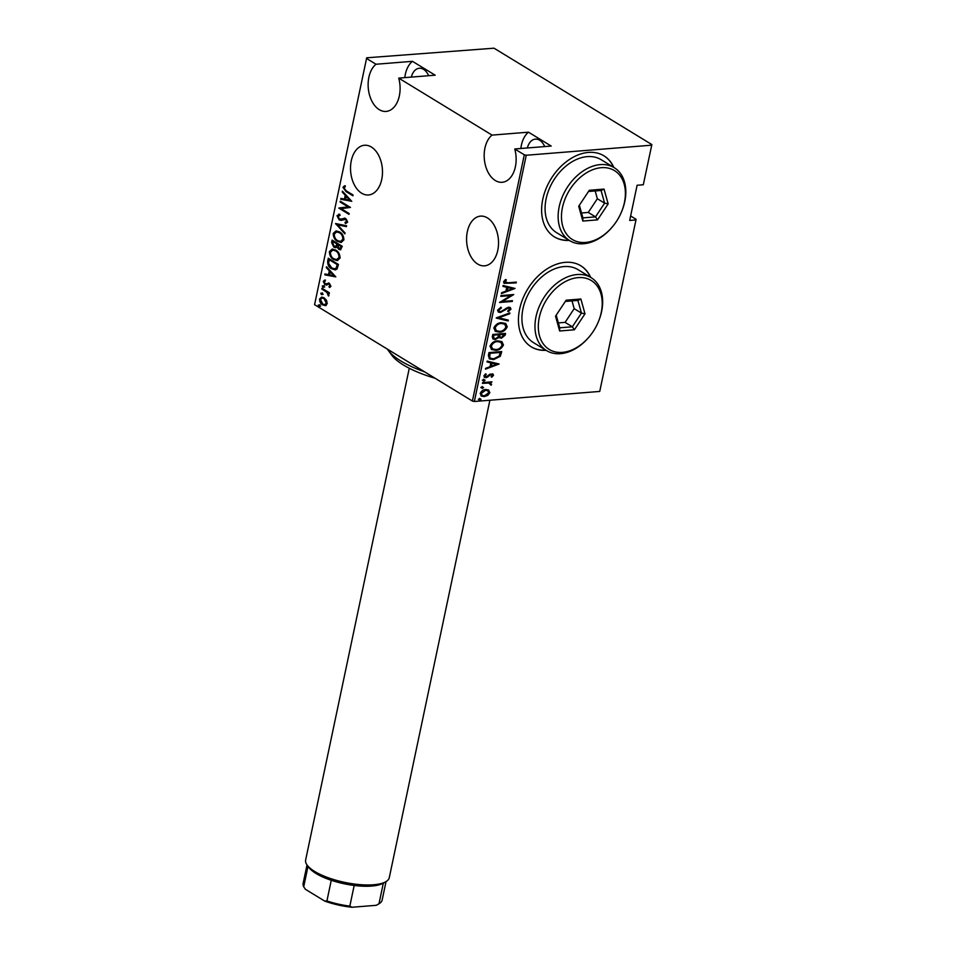 <?xml version="1.0" encoding="UTF-8"?>
<svg xmlns="http://www.w3.org/2000/svg" width="955" height="955" viewBox="0 0 955 955"><rect width="100%" height="100%" fill="white"/><g stroke="black" fill="none" stroke-linecap="round" stroke-linejoin="round"><path stroke-width="1.43" d="M368.881 77.271A24.937 15.913 -94.6 0 0 386.107 111.425A24.937 15.913 -94.6 0 0 399.345 95.87A24.937 15.913 -94.6 0 0 398.713 78.107L435.158 75.182L412.453 61.323L376.007 64.248A24.937 15.913 -94.6 0 0 368.881 77.271M412.453 61.323A24.937 15.913 -94.6 0 0 405.326 74.347A24.937 15.913 -94.6 0 0 404.801 77.618M484.925 148.132A24.937 15.913 -94.6 0 0 502.151 182.286A24.937 15.913 -94.6 0 0 515.39 166.731A24.937 15.913 -94.6 0 0 514.757 148.98L551.202 146.055L528.497 132.184L492.052 135.109A24.937 15.913 -94.6 0 0 484.925 148.132M528.497 132.184A24.937 15.913 -94.6 0 0 521.382 145.208A24.937 15.913 -94.6 0 0 520.857 148.491M351.273 160.81A24.937 15.913 -94.6 0 0 368.499 194.975A24.937 15.913 -94.6 0 0 381.737 179.421A24.937 15.913 -94.6 0 0 364.512 145.256A24.937 15.913 -94.6 0 0 351.273 160.81M467.329 231.683A24.937 15.913 -94.6 0 0 484.543 265.836A24.937 15.913 -94.6 0 0 497.782 250.282A24.937 15.913 -94.6 0 0 480.556 216.128A24.937 15.913 -94.6 0 0 467.329 231.683M590.668 277.368A47.499 33.174 121.4 0 0 580.807 265.776A47.499 33.174 121.4 0 0 565.312 262.339A47.499 33.174 121.4 0 0 522.755 298.927A47.499 33.174 121.4 0 0 531.29 346.856A47.499 33.174 121.4 0 0 546.117 350.33M531.147 346.761A47.499 33.174 121.4 0 0 545.818 350.163M613.838 167.435A47.499 33.174 121.4 0 0 603.966 155.844A47.499 33.174 121.4 0 0 588.483 152.418A47.499 33.174 121.4 0 0 545.926 188.995A47.499 33.174 121.4 0 0 554.461 236.924A47.499 33.174 121.4 0 0 569.276 240.409M554.318 236.828A47.499 33.174 121.4 0 0 568.989 240.23M411.319 77.104A15.435 9.848 85.4 0 1 419.329 68.259A15.435 9.848 85.4 0 1 428.652 75.708M527.363 147.965A15.435 9.848 85.4 0 1 535.373 139.12A15.435 9.848 85.4 0 1 544.696 146.569M635.887 219.937L629.691 220.438L637.104 185.258L643.3 184.769L651.859 144.575L494.033 48.192L366.696 57.801L314.577 304.669L472.403 401.04L524.295 154.794L526.253 155.247L474.36 401.482L599.74 391.431L636.102 219.328L630.622 215.973M636.102 219.328L599.74 391.431M325.464 305.576L322.623 304.896C320.641 303.881 319.615 301.911 319.555 299.022L321.632 297.101L324.115 297.793L326.55 300.348L327.231 303.714L325.106 305.624M321.966 288.243L329.391 292.779L329.224 293.567L328.126 292.899L328.556 296.05L326.801 292.278L321.799 289.031L321.966 288.243M330.896 286.333L329.463 287.479L328.938 286.536L329.988 285.748L329.189 284.196L324.975 284.733L323.256 281.427L324.676 280.101L325.249 281.057L324.175 281.964L325.106 283.922L329.32 283.384L330.896 286.333M327.696 261.085L328.293 258.256L338.44 264.451L337.079 268.976L335.277 269.895L331.66 268.773C328.902 267.519 327.589 264.953 327.696 261.085L328.425 261.025L328.926 258.638M332.113 240.099L342.272 246.306L340.458 249.792L338.798 249.303L336.852 246.963L335.623 247.703L333.868 247.19L331.6 242.546L332.113 240.099M335.611 223.53L346.593 225.786L346.414 226.645L337.545 224.819L345.065 233.008L344.886 233.868L335.611 223.53M340.135 202.018L340.302 201.23L350.461 207.426L341.162 208.656L349.172 213.55L349.005 214.338L338.846 208.142L348.121 206.901L340.135 202.018L340.935 201.612M346.319 190.881L353.075 194.999L352.908 195.787L346.056 191.597L342.94 187.299L344.588 185.807L345.268 186.762L343.979 187.992L346.319 190.881M514.757 148.98L524.295 154.794M398.713 78.107L492.052 135.109M366.469 58.422L376.007 64.248M351.75 201.314L340.72 199.261L340.899 198.401L344.421 199.118L345.233 195.274L342.248 192.027L342.427 191.167L351.75 201.314L340.72 199.261M340.123 215.353L338.01 216.308L339.359 219.137L345.734 218.576L347.644 222.205L345.424 223.506L344.958 222.384L346.617 221.465L345.603 219.387L341.019 220.39L339.18 219.913L336.972 215.663L339.765 214.266L339.753 215.329M338.655 214.23L339.765 214.266M345.865 223.494L345.376 222.36M344.958 222.384L346.617 221.465M347.345 221.405L346.331 219.328L344.17 219.184M339.514 231.922C342.236 233.283 343.693 235.945 343.907 239.896L341.09 242.463L337.569 241.424C334.847 240.063 333.402 237.401 333.223 233.45L336.053 230.919L339.514 231.922M335.694 250.079C338.404 251.44 339.873 254.09 340.087 258.041L337.258 260.608L333.749 259.581C331.027 258.22 329.57 255.558 329.391 251.595L332.233 249.076L335.694 250.079M335.826 276.89L324.796 274.825L324.975 273.966L328.496 274.694L329.308 270.85L326.324 267.603L326.503 266.743L335.826 276.89L324.796 274.825M323.303 285.724L323.984 287.025L322.969 287.3L322.289 285.999L324.031 285.664M323.984 287.025L322.969 287.3L323.709 287.24L323.029 285.939M321.763 293.018L322.444 294.331L321.441 294.606L320.761 293.292L322.492 292.958M322.444 294.331L321.441 294.606L322.169 294.546L321.489 293.233M319.268 304.86L319.949 306.173L318.946 306.436L318.266 305.134L320.009 304.8M319.949 306.173L318.946 306.436L319.674 306.376L318.994 305.075M651.859 144.575L643.3 184.769M526.253 155.247L651.632 145.184M488.542 389.998L489.843 392.684L487.754 395.418L484.245 396.623L481.32 396.05L480.198 393.46C481.475 390.858 483.326 389.545 485.749 389.521L488.674 390.082M491.3 381.893L489.855 382.382L491.586 384.399L491.109 385.211L488.781 383.027L482.478 383.373L482.645 382.585L491.968 381.845L490.81 382.931M490.476 384.352L489.64 383.23M493.508 375.303L491.801 377.201L491.121 376.712L492.362 375.375L491.312 374.527L486.179 377.655L484.543 377.344L483.899 375.864L485.57 373.823L486.322 374.288L485.056 375.757L486.298 376.867L489.927 374.157L492.947 374.014L493.508 375.303L492.923 374.945L491.228 376.843M492.362 375.375L490.727 374.169L489.843 374.467L490.416 374.826M485.57 373.823L484.471 375.399L486.298 376.867M488.375 355.427L488.972 352.598L501.721 351.571L500.265 356.358L493.604 359.593L489.438 358.865L488.375 355.427M492.792 334.441L505.553 333.426L505.183 335.145L501.435 338.213L498.928 337.413L495.287 339.479L493.126 339.073L492.279 336.888L492.792 334.441M499.405 337.855L498.355 337.055L494.714 339.12L495.287 339.479M496.29 317.872L509.875 312.906L509.695 313.765L498.725 317.776L508.346 320.128L508.167 320.987L496.242 318.063L508.167 320.987M500.814 296.36L500.981 295.572L513.742 294.546L502.39 301.47L512.453 300.67L512.286 301.458L499.525 302.484L510.853 295.561L500.814 296.36M505.792 279.552L504.276 281.427L507.869 282.799L516.357 282.119L516.189 282.907L504.18 283.349L503.56 281.821L505.493 279.505L506.377 279.899L505.016 282.441M515.032 288.434L501.399 293.603L501.578 292.743L505.935 291.144L506.747 287.312L502.927 286.369L503.106 285.509L515.032 288.434M497.579 310.184L500.945 307.212L501.435 307.928L498.892 310.1L499.429 311.449L500.671 311.7L508.466 307.188L510.304 307.534L510.985 309.134L508.335 311.664L507.702 310.984L509.695 309.145L508.358 307.976L500.492 312.488L498.45 312.082L497.579 310.184M509.695 309.145L507.774 307.629L506.007 308.346L506.58 308.704M501.482 322.695L505.732 323.494L507.26 326.825C505.446 330.382 502.867 332.161 499.549 332.161L495.406 331.385L493.831 327.971C495.645 324.473 498.2 322.706 501.482 322.695M497.662 340.839L501.912 341.639L503.44 344.982C501.614 348.539 499.047 350.306 495.729 350.306L491.574 349.53L490.011 346.128C491.825 342.618 494.38 340.863 497.662 340.839M499.107 363.998L485.474 369.167L485.653 368.308L490.011 366.72L490.822 362.876L487.002 361.945L487.181 361.086L499.107 363.998M484.173 379.553L485.068 380.257L483.839 381.129L482.944 380.424L484.173 379.553L485.068 380.257L484.483 379.911L483.254 380.782L483.839 381.129L482.944 380.424M482.633 386.859L483.528 387.563L482.299 388.434L481.404 387.73L482.633 386.859L483.528 387.563L482.944 387.205L481.714 388.076L482.299 388.434L481.404 387.73M480.138 398.701L481.034 399.393L479.804 400.276L478.909 399.572L480.138 398.701L481.034 399.393L479.219 399.918L479.804 400.276L478.909 399.572M474.36 401.482L472.403 401.04M613.54 167.256A47.499 33.174 121.4 0 0 603.823 155.761M590.381 277.189A47.499 33.174 121.4 0 0 580.664 265.693M515.688 282.179L516.189 282.907M515.616 282.561L503.906 283.146M504.276 281.427L504.67 282.298M514.399 288.279L501.53 292.982M502.963 286.166L506.747 287.312M512.549 288.732L507.392 287.252L507.332 290.642L512.549 288.732L507.965 287.61L507.332 290.642M512.668 294.641L501.817 301.123L502.39 301.47M511.785 300.718L512.286 301.458M511.701 301.1L500.002 302.043M500.898 295.954L510.853 295.561M500.683 307.331L501.435 307.928M500.85 307.582L498.307 309.742L498.892 310.1M498.307 309.742L499.179 311.246M509.982 307.379L510.985 309.134M510.412 308.775L507.75 311.306M509.122 308.787L507.774 307.629L509.122 308.787M506.007 308.346L504.479 309.671L505.052 310.029M504.479 309.671L499.907 312.13L500.492 312.488M499.907 312.13L498.176 311.891M509.158 313.156L509.695 313.765M509.111 313.407L498.725 317.776M507.726 319.973L507.583 320.641M505.434 323.327L507.26 326.825M506.675 326.467C504.861 330.024 502.294 331.803 498.964 331.803L499.549 332.161M498.964 331.803L495.12 331.194M504.336 323.936L500.742 323.124C498.08 323.148 496.015 324.605 494.571 327.481L496.123 330.549M499.716 331.361C502.402 331.337 504.479 329.869 505.947 326.968L504.658 324.115L501.327 323.482C498.653 323.506 496.6 324.963 495.144 327.84L496.397 330.74L499.716 331.361M504.885 333.474L505.183 335.145M504.61 334.787L500.85 337.855L501.435 338.213M500.85 337.855L498.355 337.055M494.714 339.12L492.852 338.882M493.102 335.945L494.153 338.416L495.454 338.691L498.068 336.948L498.677 334.751L493.353 334.775L493.902 338.225M499.298 334.823L500.301 337.175L501.578 337.425L504.073 334.31L499.405 334.286L500.05 336.972M499.405 334.286L499.871 335.181M504.073 334.31L499.99 334.644M493.353 334.775L493.687 336.291M498.677 334.751L493.938 335.133M501.614 341.484L503.44 344.982M502.855 344.624C501.041 348.181 498.462 349.96 495.144 349.96L495.729 350.306M495.144 349.96L491.3 349.351M500.504 342.081L496.922 341.281C494.248 341.305 492.195 342.761 490.739 345.638L492.303 348.706M495.896 349.518C498.57 349.494 500.647 348.026 502.115 345.125L500.826 342.26L497.495 341.627C494.833 341.663 492.768 343.108 491.324 345.985L492.565 348.897L495.896 349.518M501.053 351.631L501.339 353.422M500.754 353.064L499.68 356L500.265 356.358M499.68 356L493.019 359.235L493.604 359.593M493.019 359.235L489.163 358.674M489.067 356.597L490.667 358.292L493.771 358.805L499.155 355.988L500.253 352.467L489.533 352.92L489.067 356.597L490.381 358.089M500.253 352.467L490.106 353.278L489.652 356.955M498.474 363.855L485.606 368.558M487.038 361.742L490.822 362.876M496.624 364.297L491.467 362.816L491.407 366.207L496.624 364.297L492.04 363.175L491.407 366.207M491.789 375.017L490.727 374.169L491.789 375.017M489.843 374.467L487.098 376.855L487.683 377.213M487.098 376.855L485.594 377.297L486.179 377.655M485.594 377.297L484.281 377.141M484.471 375.399L485.713 376.509L484.471 375.399M492.637 373.859L492.923 374.945M483.588 379.207L484.483 379.911M483.254 380.782L482.359 380.078M489.855 382.382L491.586 384.399M491.013 384.041L491.109 385.211M489.891 384.006L488.781 383.027M488.196 382.68L482.562 382.967M482.048 386.5L482.944 387.205M481.714 388.076L480.819 387.372M488.268 389.843L489.843 392.684M489.258 392.326L487.181 395.06L487.754 395.418M487.181 395.06L484.245 396.623M483.672 396.265L481.034 395.848M487.468 390.571L484.985 389.95L480.759 393.006L481.917 395.203M484.4 395.836L488.697 392.768L487.778 390.738L485.57 390.308L481.344 393.365L482.18 395.382L484.4 395.836M479.553 398.342L480.449 399.047M479.219 399.918L478.324 399.214M353.004 195.345L346.784 191.549L342.94 187.299M343.681 187.24L345.316 185.748M341.448 199.201L341.592 198.533M345.233 195.274L345.961 195.226L345.149 199.058L344.421 199.118M345.961 195.226L342.248 192.027M349.769 200.216L350.497 200.156L346.916 196.264L346.188 196.324L345.543 199.356L349.769 200.216L346.188 196.324M349.1 213.896L338.846 208.142M339.574 208.083L338.882 207.963M339.61 207.904L348.121 206.901M348.85 206.841L340.863 201.959M341.413 220.342L339.908 219.853L337.7 215.603L336.972 215.663M337.7 215.603L339.073 214.218M341.15 219.364L344.803 218.074M346.331 219.328L344.898 219.125L346.331 219.328M339.908 219.853L339.18 219.913M346.45 226.442L337.545 224.819M345.03 233.175L335.563 223.721M341.436 242.415L337.569 241.424M338.297 241.364C335.575 240.003 334.131 237.341 333.952 233.39L333.223 233.45M333.952 233.39L336.423 230.907M340.851 241.388L343.585 239.239C343.466 235.981 342.296 233.784 340.087 232.662L337.019 231.922M337.736 240.636L340.493 241.448L342.857 239.299C342.738 236.04 341.568 233.844 339.347 232.722L336.649 231.922L334.274 234.047C334.357 237.318 335.503 239.514 337.736 240.636M343.585 239.239L342.857 239.299M340.087 232.662L339.347 232.722M340.816 249.733L338.798 249.303M339.526 249.243L336.852 246.963M335.969 247.632L333.868 247.19M334.596 247.13L332.328 242.486L331.6 242.546M332.328 242.486L332.746 240.493M334.763 246.342L336.912 245.889L337.497 243.776L333.713 241.472L332.746 242.689L334.035 246.402L335.468 246.629M340.207 248.694L338.941 248.503L340.828 247.536L341.054 246.45L337.807 244.468L338.941 248.503M339.67 248.443L341.556 247.476L341.783 246.402L337.807 244.468M341.556 247.476L340.828 247.536M341.783 246.402L341.054 246.45M336.912 245.889L336.184 245.948L336.769 243.835L332.985 241.531M337.497 243.776L336.769 243.835M334.035 246.402L336.184 245.948M337.616 260.572L333.749 259.581M334.477 259.521C331.755 258.16 330.299 255.498 330.12 251.535L329.391 251.595M330.12 251.535L332.603 249.064M337.019 259.545L339.765 257.384C339.646 254.137 338.476 251.941 336.256 250.807L333.188 250.067M333.916 258.793L336.673 259.593L339.037 257.444C338.918 254.185 337.748 252.001 335.527 250.867L332.829 250.079L330.442 252.204C330.526 255.474 331.683 257.671 333.916 258.793M339.765 257.384L339.037 257.444M336.256 250.807L335.527 250.867M335.635 269.847L331.66 268.773M332.388 268.713C329.63 267.46 328.317 264.893 328.425 261.025M334.954 268.797L336.948 267.866L337.963 264.547L329.165 259.676L328.639 263.532L331.827 267.985L334.608 268.844L336.22 267.925L337.234 264.607L329.165 259.676M337.963 264.547L337.234 264.607M336.948 267.866L336.22 267.925M325.524 274.765L325.667 274.109M329.308 270.85L330.036 270.79L329.224 274.634L328.496 274.694M330.036 270.79L326.324 267.603M333.844 275.792L334.572 275.732L330.991 271.829L330.263 271.889L329.618 274.921L333.844 275.792L330.263 271.889M330.108 287.264L328.938 286.536M329.666 286.476L330.717 285.688L329.988 285.748M330.717 285.688L329.189 284.196M329.917 284.136L328.46 284.017M326.92 285.056L324.975 284.733M325.703 284.685L323.984 281.379L323.256 281.427M323.984 281.379L325.404 280.042M326.849 283.551L325.858 284.124M327.577 283.492L328.842 282.931M324.712 286.966L323.709 287.24M329.32 293.113L328.126 292.899M328.95 295.537L327.863 295.119M328.818 294.677L328.783 294.045M328.174 292.899L326.801 292.278M327.541 292.218L321.799 289.031M323.172 294.271L322.169 294.546M326.192 305.516L322.623 304.896M323.351 304.848C321.369 303.821 320.343 301.864 320.283 298.963L319.555 299.022M320.283 298.963L322.014 297.089M324.998 304.585L327.052 303.093L324.676 298.521L322.432 298.056M322.778 304.108L324.628 304.645L326.324 303.153L323.948 298.581L322.05 298.056L320.462 299.572L322.778 304.108M327.052 303.093L326.324 303.153M324.676 298.521L323.948 298.581M320.677 306.113L319.674 306.376M435.062 378.24A66.492 21.535 -168.1 0 1 391.837 355.26L388.291 350.461A71.243 23.075 11.9 0 0 424.617 371.865M387.384 349.124A71.243 23.075 11.9 0 0 388.291 350.461M386.035 881.584L382.155 900.004A40.373 13.072 11.9 0 1 378.98 903.788L377.285 904.767A38.952 12.606 -168.1 0 1 376.21 905.316L378.98 903.788L383.337 883.124A40.373 13.072 -168.1 0 1 383.194 883.208A40.373 13.072 -168.1 0 1 371.662 886.061A40.373 13.072 -168.1 0 1 354.186 885.464A40.373 13.072 -168.1 0 1 331.266 880.283A40.373 13.072 -168.1 0 1 308.954 867.558L307.188 865.158A42.748 13.848 11.9 0 0 373.572 884.76A42.748 13.848 11.9 0 0 385.796 881.728A42.748 13.848 11.9 0 0 389.294 877.621L489.891 400.24M409.265 368.26L305.636 859.989A42.748 13.848 11.9 0 0 307.188 865.158M354.186 885.464L349.828 906.128L352.049 907.25A38.952 12.606 -168.1 0 1 324.652 901.054L305.421 889.308L303.702 886.777L308.023 866.292M376.21 905.316L352.049 907.25M324.652 901.054L326.92 900.959A40.373 13.072 11.9 0 0 349.828 906.128M331.266 880.283L326.92 900.959M307.021 864.932L303.141 883.351A40.373 13.072 11.9 0 0 303.702 886.777M562.388 352.371A40.373 28.196 121.4 0 0 589.151 336.864A40.373 28.196 121.4 0 0 598.343 321.811A40.373 28.196 121.4 0 0 578.145 277.619A40.373 28.196 121.4 0 0 539.288 317.478A40.373 28.196 121.4 0 0 562.388 352.371M589.151 336.864L588.817 337.258A42.748 29.856 -58.6 0 1 560.478 353.684A42.748 29.856 -58.6 0 1 546.535 350.592A42.748 29.856 -58.6 0 1 538.847 307.462A42.748 29.856 -58.6 0 1 577.154 274.539A42.748 29.856 -58.6 0 1 591.097 277.63A42.748 29.856 -58.6 0 1 598.546 321.322L598.343 321.811M591.097 277.63L578.038 269.656A42.748 29.856 121.4 0 0 564.095 266.564A42.748 29.856 121.4 0 0 525.799 299.488A42.748 29.856 121.4 0 0 533.487 342.618L546.535 350.592M566.148 300.192L580.879 299.011L584.997 313.813L574.385 329.797L559.654 330.979L555.535 316.177L566.148 300.192M558.353 322.909L565.097 322.372L572.343 326.801L581.44 313.097L577.906 300.419L565.336 301.422M565.097 322.372L574.182 308.668L581.44 313.097L584.997 313.813M556.204 315.174L559.726 327.804L572.343 326.801L574.385 329.797M574.182 308.668L572.021 300.885M559.726 327.804L559.654 330.979M580.879 299.011L577.906 300.419M585.558 242.439A40.373 28.196 121.4 0 0 612.322 226.932A40.373 28.196 121.4 0 0 621.514 211.879A40.373 28.196 121.4 0 0 601.304 167.686A40.373 28.196 121.4 0 0 562.447 207.545A40.373 28.196 121.4 0 0 585.558 242.439M612.322 226.932L611.976 227.338A42.748 29.856 -58.6 0 1 583.636 243.752A42.748 29.856 -58.6 0 1 569.705 240.66A42.748 29.856 -58.6 0 1 562.018 197.53A42.748 29.856 -58.6 0 1 600.325 164.606A42.748 29.856 -58.6 0 1 614.256 167.698A42.748 29.856 -58.6 0 1 621.717 211.401L621.514 211.879M614.256 167.698L601.208 159.724A42.748 29.856 121.4 0 0 587.265 156.632A42.748 29.856 121.4 0 0 548.958 189.556A42.748 29.856 121.4 0 0 556.646 232.686L569.705 240.66M589.307 190.272L604.038 189.09L608.156 203.881L597.555 219.865L582.825 221.047L578.706 206.244L589.307 190.272M581.523 212.977L588.256 212.44L595.514 216.869L604.611 203.164L601.077 190.487L588.495 191.489M588.256 212.44L597.352 198.736L604.611 203.164L608.156 203.881M579.375 205.241L582.884 217.883L595.514 216.869L597.555 219.865M597.352 198.736L595.18 190.952M582.884 217.883L582.825 221.047M604.038 189.09L601.077 190.487M346.784 191.549L346.056 191.597M343.108 218.719L342.379 218.779M337.378 244.301L336.649 244.361M337.831 265.192L337.103 265.251M325.022 290.499L324.294 290.559M344.552 219.113L345.28 219.053M340.493 241.448L341.221 241.388M336.649 231.922L337.378 231.874M336.673 259.593L337.401 259.533M332.829 250.079L333.558 250.019M334.608 268.844L335.336 268.785M324.628 304.645L325.357 304.585M322.05 298.056L322.778 297.996M383.194 883.208L385.796 881.728"/></g></svg>
